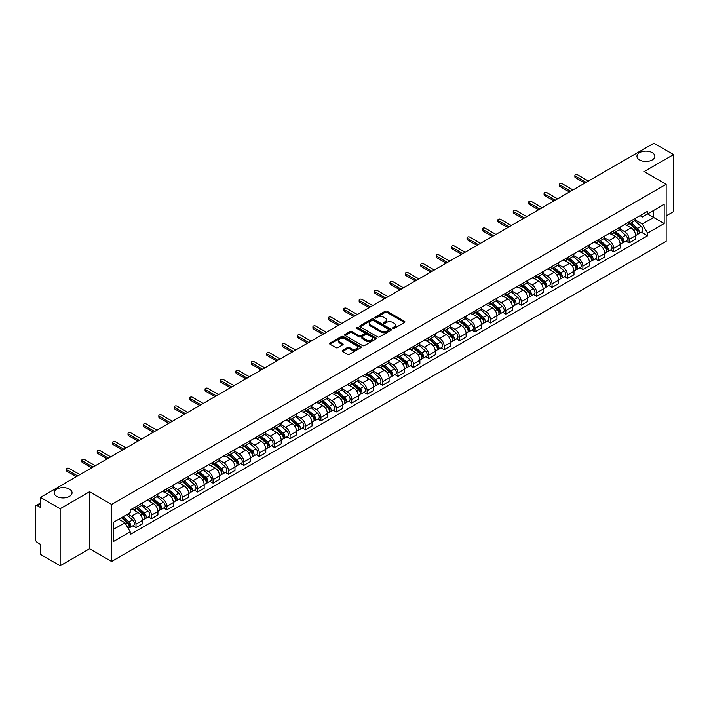 <?xml version="1.0" encoding="UTF-8"?>
<svg xmlns="http://www.w3.org/2000/svg" width="709" height="709" viewBox="0 0 709 709"><rect width="100%" height="100%" fill="white"/><g stroke="black" fill="none" stroke-linecap="round" stroke-linejoin="round"><path stroke-width="1.06" d="M392.857 328.427A0.957 0.558 0 0 0 394.213 328.427L404.511 322.48A1.374 0.789 0 0 0 404.91 321.921A1.374 0.789 0 0 0 404.511 321.354L387.061 311.286A1.374 0.789 0 0 0 385.12 311.286L374.822 317.233A0.957 0.558 0 0 0 376.178 318.013L377.507 317.242A4.387 2.535 0 0 1 383.711 317.242L385.173 318.084A4.387 2.535 0 0 1 386.458 319.874A4.387 2.535 0 0 1 385.173 321.664L383.835 322.435A0.957 0.558 0 0 0 385.191 323.215L386.529 322.453A4.387 2.535 0 0 1 392.733 322.453L394.186 323.286A4.387 2.535 0 0 1 395.471 325.085A4.387 2.535 0 0 1 394.186 326.876L392.857 327.638A0.957 0.558 0 0 0 392.857 328.427L392.857 327.638M69.429 489.113A8.942 5.158 0 0 0 59.689 487.996A8.942 5.158 0 0 0 54.168 492.764A8.942 5.158 0 0 0 56.782 496.415A8.942 5.158 0 0 0 66.531 497.532A8.942 5.158 0 0 0 72.052 492.764A8.942 5.158 0 0 0 69.429 489.113M652.218 152.648A8.942 5.158 0 0 0 642.469 151.531A8.942 5.158 0 0 0 636.948 156.299A8.942 5.158 0 0 0 639.571 159.95A8.942 5.158 0 0 0 649.311 161.067A8.942 5.158 0 0 0 654.832 156.299A8.942 5.158 0 0 0 652.218 152.648M342.553 350.352A1.374 0.789 0 0 0 342.155 350.911A1.374 0.789 0 0 0 342.553 351.478L347.454 354.305A1.374 0.789 0 0 0 349.395 354.305L360.837 347.694A1.374 0.789 0 0 0 361.236 347.135A1.374 0.789 0 0 0 360.837 346.577L343.378 336.5A1.374 0.789 0 0 0 341.446 336.5L330.004 343.103A1.374 0.789 0 0 0 329.596 343.661A1.374 0.789 0 0 0 330.004 344.228L335.915 347.64A1.374 0.789 0 0 0 337.856 347.64L342.748 344.813A1.374 0.789 0 0 0 343.156 344.255A1.374 0.789 0 0 0 342.748 343.697L339.815 342.004A3.669 2.118 0 0 1 338.742 340.506A3.669 2.118 0 0 1 341.011 338.548A3.669 2.118 0 0 1 345.008 339.008L356.494 345.637A3.669 2.118 0 0 1 357.566 347.135A3.669 2.118 0 0 1 355.306 349.094A3.669 2.118 0 0 1 351.309 348.633L349.395 347.525A1.374 0.789 0 0 0 347.454 347.525L342.553 350.352L342.553 351.478M111.605 504.454L89.582 491.736L60.141 508.734L40.484 497.381L653.893 143.236L673.55 154.589L644.118 171.578L666.141 184.296L111.605 504.454L111.605 561.484L666.141 241.326L666.141 184.296M377.605 336.89A1.374 0.789 0 0 0 379.545 336.89L390.987 330.288A1.374 0.789 0 0 0 391.386 329.729A1.374 0.789 0 0 0 390.987 329.171L373.537 319.094A1.374 0.789 0 0 0 371.596 319.094L360.154 325.697A1.374 0.789 0 0 0 359.755 326.255A1.374 0.789 0 0 0 360.154 326.814L377.605 336.89M357.194 328.63A0.957 0.558 0 0 1 358.169 328.772L375.894 338.999L364.47 345.593A1.374 0.789 0 0 1 362.529 345.593L345.079 335.517L345.079 334.4A1.374 0.789 0 0 0 344.68 334.958A1.374 0.789 0 0 0 345.079 335.517M345.079 334.4L349.971 331.573A1.374 0.789 0 0 1 351.912 331.573L358.993 335.658A1.374 0.789 0 0 0 360.934 335.658L364.178 333.788A1.374 0.789 0 0 0 364.577 333.23A1.374 0.789 0 0 0 364.178 332.663L356.813 328.409A0.957 0.558 0 0 1 358.169 327.629L375.912 337.874A1.374 0.789 0 0 1 376.311 338.432A1.374 0.789 0 0 1 375.912 338.991L375.912 337.874M60.141 508.734L60.141 565.764L40.484 554.411L40.484 544.317L37.426 542.553A2.792 1.613 -120 0 1 35.45 539.132L35.45 506.855A2.792 1.613 -120 0 1 36.026 505.57L40.484 503M666.141 215.891L673.55 211.619L673.55 154.589M60.141 565.764L89.582 548.766L111.605 561.484M40.484 497.381L40.484 507.476L37.426 505.712A2.792 1.613 -120 0 0 36.026 505.57M629.096 221.935A6.425 3.713 60 0 1 627.766 224.824L634.289 221.057A6.425 3.713 -120 0 0 635.619 218.177M619.852 228.856L624.558 231.577A6.425 3.713 60 0 1 629.105 239.447L635.619 235.68A6.425 3.713 -120 0 0 631.072 227.811L626.41 225.116M635.619 235.68L635.619 239.163L629.105 242.921L625.976 241.122M627.766 224.824A6.425 3.713 60 0 1 624.602 224.531M629.105 239.447L629.105 242.921M613.693 230.833A6.425 3.713 60 0 1 612.363 233.722L618.877 229.955A6.425 3.713 -120 0 0 620.207 227.066M610.564 250.02L613.693 251.819L620.207 248.053L620.207 244.578A6.425 3.713 -120 0 0 615.669 236.709L610.998 234.014M612.363 233.722A6.425 3.713 60 0 1 609.199 233.429M604.44 237.754L609.146 240.475A6.425 3.713 60 0 1 613.693 248.345L613.693 251.819M598.281 239.731A6.425 3.713 60 0 1 596.951 242.611L603.474 238.853A6.425 3.713 -120 0 0 604.804 235.964M595.152 258.909L598.281 260.717L604.804 256.95L604.804 253.476A6.425 3.713 -120 0 0 600.257 245.606L595.595 242.912M596.951 242.611A6.425 3.713 60 0 1 593.788 242.327M589.028 246.652L593.734 249.364A6.425 3.713 60 0 1 598.281 257.234L598.281 260.717M582.869 248.629A6.425 3.713 60 0 1 581.54 251.509L588.062 247.751A6.425 3.713 -120 0 0 589.392 244.862M579.749 267.807L582.869 269.615L589.392 265.848L589.392 262.374A6.425 3.713 -120 0 0 584.845 254.504L580.184 251.81M581.54 251.509A6.425 3.713 60 0 1 578.376 251.225M573.616 255.55L578.331 258.262A6.425 3.713 60 0 1 582.869 266.132L582.869 269.615M567.466 257.527A6.425 3.713 60 0 1 566.136 260.407L572.65 256.64A6.425 3.713 -120 0 0 573.98 253.76M564.337 276.705L567.466 278.513L573.98 274.746L573.98 271.263A6.425 3.713 -120 0 0 569.442 263.393L564.772 260.699M566.136 260.407A6.425 3.713 60 0 1 562.973 260.114M558.213 264.439L562.919 267.16A6.425 3.713 60 0 1 567.466 275.03L567.466 278.513M552.054 266.416A6.425 3.713 60 0 1 550.725 269.305L557.239 265.538A6.425 3.713 -120 0 0 558.577 262.658M548.926 285.603L552.054 287.402L558.577 283.644L558.577 280.161A6.425 3.713 -120 0 0 554.03 272.291L549.36 269.597M550.725 269.305A6.425 3.713 60 0 1 547.561 269.012M542.802 273.337L547.508 276.058A6.425 3.713 60 0 1 552.054 283.928L552.054 287.402M536.642 275.314A6.425 3.713 60 0 1 535.313 278.203L541.836 274.436A6.425 3.713 -120 0 0 543.165 271.556M533.523 294.501L536.642 296.3L543.165 292.542L543.165 289.059A6.425 3.713 -120 0 0 538.618 281.189L533.957 278.495M535.313 278.203A6.425 3.713 60 0 1 532.149 277.91M527.39 282.235L532.104 284.956A6.425 3.713 60 0 1 536.642 292.826L536.642 296.3M521.239 284.212A6.425 3.713 60 0 1 519.901 287.101L526.424 283.334A6.425 3.713 -120 0 0 527.753 280.445M518.111 303.399L521.239 305.198L527.753 301.431L527.753 297.957A6.425 3.713 -120 0 0 523.215 290.087L518.545 287.393M519.901 287.101A6.425 3.713 60 0 1 516.746 286.808M511.987 291.133L516.693 293.854A6.425 3.713 60 0 1 521.239 301.724L521.239 305.198M505.827 293.109A6.425 3.713 60 0 1 504.498 295.99L511.012 292.232A6.425 3.713 -120 0 0 512.341 289.343M502.699 312.288L505.827 314.096L512.35 310.329L512.35 306.855A6.425 3.713 -120 0 0 507.804 298.985L503.133 296.291M504.498 295.99A6.425 3.713 60 0 1 501.334 295.706M496.575 300.031L501.281 302.743A6.425 3.713 60 0 1 505.827 310.613L505.827 314.096M490.415 302.007A6.425 3.713 60 0 1 489.086 304.888L495.609 301.13A6.425 3.713 -120 0 0 496.938 298.241M487.296 321.186L490.415 322.994L496.938 319.227L496.938 315.753A6.425 3.713 -120 0 0 492.392 307.883L487.73 305.189M489.086 304.888A6.425 3.713 60 0 1 485.922 304.604M481.163 308.929L485.878 311.641A6.425 3.713 60 0 1 490.415 319.511L490.415 322.994M475.003 310.905A6.425 3.713 60 0 1 473.674 313.786L480.197 310.019A6.425 3.713 -120 0 0 481.526 307.139M471.884 330.084L475.012 331.892L481.526 328.125L481.526 324.642A6.425 3.713 -120 0 0 476.98 316.772L472.318 314.078M473.674 313.786A6.425 3.713 60 0 1 470.51 313.493M465.76 317.818L470.466 320.539A6.425 3.713 60 0 1 475.012 328.409L475.012 331.892M459.6 319.794A6.425 3.713 60 0 1 458.271 322.684L464.785 318.917A6.425 3.713 -120 0 0 466.114 316.037M456.472 338.982L459.6 340.781L466.114 337.023L466.114 333.54A6.425 3.713 -120 0 0 461.577 325.67L456.906 322.976M458.271 322.684A6.425 3.713 60 0 1 455.107 322.391M450.348 326.716L455.054 329.437A6.425 3.713 60 0 1 459.6 337.307L459.6 340.781M444.188 328.692A6.425 3.713 60 0 1 442.859 331.582L449.382 327.815A6.425 3.713 -120 0 0 450.711 324.935M441.06 347.88L444.188 349.679L450.711 345.921L450.711 342.438A6.425 3.713 -120 0 0 446.165 334.568L441.503 331.874M442.859 331.582A6.425 3.713 60 0 1 439.695 331.289M434.936 335.614L439.642 338.335A6.425 3.713 60 0 1 444.188 346.205L444.188 349.679M428.777 337.59A6.425 3.713 60 0 1 427.447 340.48L433.97 336.713A6.425 3.713 -120 0 0 435.299 333.824M425.657 356.769L428.777 358.577L435.299 354.81L435.299 351.336A6.425 3.713 -120 0 0 430.753 343.466L426.091 340.772M427.447 340.48A6.425 3.713 60 0 1 424.283 340.187M419.524 344.512L424.239 347.233A6.425 3.713 60 0 1 428.777 355.103L428.777 358.577M413.374 346.488A6.425 3.713 60 0 1 412.044 349.369L418.558 345.611A6.425 3.713 -120 0 0 419.888 342.722M410.245 365.667L413.374 367.475L419.888 363.708L419.888 360.234A6.425 3.713 -120 0 0 415.35 352.364L410.679 349.67M412.044 349.369A6.425 3.713 60 0 1 408.88 349.085M404.121 353.41L408.827 356.122A6.425 3.713 60 0 1 413.374 363.992L413.374 367.475M397.962 355.386A6.425 3.713 60 0 1 396.632 358.267L403.146 354.509A6.425 3.713 -120 0 0 404.484 351.62M394.833 374.565L397.962 376.373L404.484 372.606L404.484 369.132A6.425 3.713 -120 0 0 399.938 361.262L395.267 358.568M396.632 358.267A6.425 3.713 60 0 1 393.468 357.974M388.709 362.299L393.415 365.02A6.425 3.713 60 0 1 397.962 372.89L397.962 376.373M382.55 364.284A6.425 3.713 60 0 1 381.22 367.165L387.743 363.398A6.425 3.713 -120 0 0 389.073 360.518M379.43 383.463L382.55 385.271L389.073 381.504L389.073 378.021A6.425 3.713 -120 0 0 384.526 370.151L379.864 367.457M381.22 367.165A6.425 3.713 60 0 1 378.057 366.872M373.297 371.197L378.012 373.918A6.425 3.713 60 0 1 382.55 381.788L382.55 385.271M367.147 373.173A6.425 3.713 60 0 1 365.809 376.062L372.331 372.296A6.425 3.713 -120 0 0 373.661 369.416M364.018 392.361L367.147 394.16L373.661 390.402L373.661 386.919A6.425 3.713 -120 0 0 369.123 379.049L364.453 376.355M365.809 376.062A6.425 3.713 60 0 1 362.654 375.77M357.894 380.095L362.6 382.816A6.425 3.713 60 0 1 367.147 390.686L367.147 394.16M351.735 382.071A6.425 3.713 60 0 1 350.406 384.96L356.919 381.194A6.425 3.713 -120 0 0 358.249 378.314M348.606 401.259L351.735 403.058L358.258 399.3L358.258 395.817A6.425 3.713 -120 0 0 353.711 387.947L349.041 385.253M350.406 384.96A6.425 3.713 60 0 1 347.242 384.668M342.482 388.993L347.188 391.714A6.425 3.713 60 0 1 351.735 399.584L351.735 403.058M336.323 390.969A6.425 3.713 60 0 1 334.994 393.858L341.516 390.092A6.425 3.713 -120 0 0 342.846 387.203M333.203 410.148L336.323 411.956L342.846 408.189L342.846 404.715A6.425 3.713 -120 0 0 338.299 396.845L333.638 394.151M334.994 393.858A6.425 3.713 60 0 1 331.83 393.566M327.071 397.891L331.785 400.612A6.425 3.713 60 0 1 336.323 408.481L336.323 411.956M320.911 399.867A6.425 3.713 60 0 1 319.582 402.747L326.105 398.99A6.425 3.713 -120 0 0 327.434 396.101M317.792 419.046L320.92 420.854L327.434 417.087L327.434 413.613A6.425 3.713 -120 0 0 322.887 405.743L318.226 403.049M319.582 402.747A6.425 3.713 60 0 1 316.418 402.464M311.668 406.789L316.374 409.501A6.425 3.713 60 0 1 320.92 417.371L320.92 420.854M305.508 408.765A6.425 3.713 60 0 1 304.179 411.645L310.693 407.879A6.425 3.713 -120 0 0 312.022 404.999M302.38 427.944L305.508 429.751L312.022 425.985L312.022 422.511A6.425 3.713 -120 0 0 307.484 414.641L302.814 411.947M304.179 411.645A6.425 3.713 60 0 1 301.015 411.353M296.256 415.678L300.962 418.399A6.425 3.713 60 0 1 305.508 426.269L305.508 429.751M290.096 417.663A6.425 3.713 60 0 1 288.767 420.543L295.29 416.777A6.425 3.713 -120 0 0 296.619 413.896M286.968 436.841L290.096 438.649L296.619 434.883L296.619 431.4A6.425 3.713 -120 0 0 292.073 423.53L287.411 420.836M288.767 420.543A6.425 3.713 60 0 1 285.603 420.251M280.844 424.576L285.55 427.297A6.425 3.713 60 0 1 290.096 435.166L290.096 438.649M274.684 426.552A6.425 3.713 60 0 1 273.355 429.441L279.878 425.675A6.425 3.713 -120 0 0 281.207 422.794M271.565 445.739L274.684 447.539L281.207 443.781L281.207 440.298A6.425 3.713 -120 0 0 276.661 432.428L271.999 429.734M273.355 429.441A6.425 3.713 60 0 1 270.191 429.149M265.432 433.474L270.147 436.195A6.425 3.713 60 0 1 274.684 444.064L274.684 447.539M259.281 435.45A6.425 3.713 60 0 1 257.952 438.339L264.466 434.573A6.425 3.713 -120 0 0 265.795 431.692M256.153 454.637L259.281 456.436L265.795 452.679L265.795 449.196A6.425 3.713 -120 0 0 261.258 441.326L256.587 438.632M257.952 438.339A6.425 3.713 60 0 1 254.788 438.047M250.029 442.372L254.735 445.092A6.425 3.713 60 0 1 259.281 452.962L259.281 456.436M243.869 444.348A6.425 3.713 60 0 1 242.54 447.237L249.054 443.471A6.425 3.713 -120 0 0 250.392 440.581M240.741 463.526L243.869 465.334L250.392 461.568L250.392 458.094A6.425 3.713 -120 0 0 245.846 450.224L241.175 447.53M242.54 447.237A6.425 3.713 60 0 1 239.376 446.945M234.617 451.27L239.323 453.99A6.425 3.713 60 0 1 243.869 461.86L243.869 465.334M228.458 453.246A6.425 3.713 60 0 1 227.128 456.126L233.651 452.369A6.425 3.713 -120 0 0 234.98 449.479M225.338 472.424L228.458 474.232L234.98 470.466L234.98 466.992A6.425 3.713 -120 0 0 230.434 459.122L225.772 456.428M227.128 456.126A6.425 3.713 60 0 1 223.964 455.843M219.205 460.168L223.92 462.88A6.425 3.713 60 0 1 228.458 470.749L228.458 474.232M213.054 462.144A6.425 3.713 60 0 1 211.716 465.024L218.239 461.258A6.425 3.713 -120 0 0 219.568 458.377M209.926 481.322L213.054 483.13L219.568 479.364L219.568 475.881A6.425 3.713 -120 0 0 215.031 468.011L210.36 465.317M211.716 465.024A6.425 3.713 60 0 1 208.561 464.732M203.802 469.057L208.508 471.777A6.425 3.713 60 0 1 213.054 479.647L213.054 483.13M197.643 471.042A6.425 3.713 60 0 1 196.313 473.922L202.827 470.156A6.425 3.713 -120 0 0 204.165 467.275M194.514 490.22L197.643 492.028L204.165 488.262L204.165 484.779A6.425 3.713 -120 0 0 199.619 476.909L194.948 474.215M196.313 473.922A6.425 3.713 60 0 1 193.149 473.63M188.39 477.955L193.096 480.675A6.425 3.713 60 0 1 197.643 488.545L197.643 492.028M182.231 479.931A6.425 3.713 60 0 1 180.901 482.82L187.424 479.054A6.425 3.713 -120 0 0 188.754 476.173M179.111 499.118L182.231 500.917L188.754 497.16L188.754 493.677A6.425 3.713 -120 0 0 184.207 485.807L179.545 483.113M180.901 482.82A6.425 3.713 60 0 1 177.737 482.528M172.978 486.853L177.693 489.573A6.425 3.713 60 0 1 182.231 497.443L182.231 500.917M166.819 488.829A6.425 3.713 60 0 1 165.489 491.718L172.012 487.952A6.425 3.713 -120 0 0 173.342 485.062M163.699 508.016L166.828 509.815L173.342 506.058L173.342 502.575A6.425 3.713 -120 0 0 168.795 494.705L164.133 492.011M165.489 491.718A6.425 3.713 60 0 1 162.326 491.426M157.575 495.751L162.281 498.471A6.425 3.713 60 0 1 166.828 506.341L166.828 509.815M151.416 497.727A6.425 3.713 60 0 1 150.086 500.607L156.6 496.849A6.425 3.713 -120 0 0 157.93 493.96M148.287 516.905L151.416 518.713L157.93 514.947L157.93 511.473A6.425 3.713 -120 0 0 153.392 503.603L148.722 500.909M150.086 500.607A6.425 3.713 60 0 1 146.923 500.324M142.163 504.648L146.869 507.36A6.425 3.713 60 0 1 151.416 515.239L151.416 518.713M136.004 506.625A6.425 3.713 60 0 1 134.675 509.505L141.197 505.747A6.425 3.713 -120 0 0 142.527 502.858M132.875 525.803L136.004 527.611L142.527 523.845L142.527 520.371A6.425 3.713 -120 0 0 137.98 512.501L133.319 509.806M134.675 509.505A6.425 3.713 60 0 1 131.511 509.222M127.709 514.096L131.457 516.258A6.425 3.713 60 0 1 136.004 524.128L136.004 527.611M640.014 215.633L642.336 216.972L664.165 204.369L653.698 210.413L653.698 217.486L642.336 224.044L635.255 219.958M113.582 529.322L124.944 522.763L130.181 531.83L113.582 541.41L113.582 522.249L130.181 512.669L130.181 509.984L647.574 211.273L647.574 213.95L664.165 223.53L647.574 233.119L642.336 224.044M664.165 204.369L664.165 223.53M130.181 531.83L130.181 534.506L647.574 235.796L647.574 233.119M89.582 491.736L89.582 548.766M124.944 522.763L118.82 519.227M641.388 232.224L647.574 235.796M393.238 328.559L394.186 328.01A4.387 2.535 0 0 0 395.471 326.22L395.471 325.085M386.458 319.874L386.458 321.017A4.387 2.535 0 0 1 385.173 322.808L384.216 323.357M404.493 322.489L387.061 312.421A1.374 0.789 0 0 0 385.12 312.421L375.203 318.146M390.987 329.171L390.987 330.288L373.537 320.229A1.374 0.789 0 0 0 371.596 320.229L360.172 326.822L360.154 325.697M388.559 330.119A0.957 0.558 0 0 0 388.559 329.339L373.244 320.495A0.957 0.558 0 0 0 371.888 320.495L370.479 321.301A4.387 2.535 0 0 0 369.194 323.091A4.387 2.535 0 0 0 370.479 324.882L380.955 330.935A4.387 2.535 0 0 0 387.158 330.935L388.559 330.119L388.559 331.263A0.957 0.558 0 0 0 388.842 330.864L388.842 329.729M369.194 323.091L369.194 324.235A4.387 2.535 0 0 0 370.479 326.025L370.479 324.882M388.559 331.263L387.158 332.069A4.387 2.535 0 0 1 380.955 332.069L370.479 326.025M345.097 335.534L349.971 332.716L349.971 331.573M364.577 333.23L364.577 334.364A1.374 0.789 0 0 1 364.178 334.923L360.934 336.802A1.374 0.789 0 0 1 358.993 336.802L351.912 332.716A1.374 0.789 0 0 0 349.971 332.716M366.331 339.903A3.669 2.118 0 0 0 370.337 340.364A3.669 2.118 0 0 0 372.597 338.406A3.669 2.118 0 0 0 371.525 336.908L367.475 334.568A1.374 0.789 0 0 0 365.534 334.568L362.29 336.447A1.374 0.789 0 0 0 361.882 337.005A1.374 0.789 0 0 0 362.29 337.564L366.331 339.903L366.331 341.038A3.669 2.118 0 0 0 370.337 341.499A3.669 2.118 0 0 0 372.597 339.54L372.597 338.406M361.882 337.005L361.882 338.149A1.374 0.789 0 0 0 362.29 338.707L362.29 337.564M366.331 341.038L362.29 338.707M357.566 347.135L357.566 348.279A3.669 2.118 0 0 1 355.306 350.237A3.669 2.118 0 0 1 351.309 349.776L349.395 348.668A1.374 0.789 0 0 0 347.454 348.668L342.571 351.487M338.742 340.506L338.742 341.641A3.669 2.118 0 0 0 339.815 343.138L339.815 342.004M342.731 344.822L339.815 343.138M360.819 347.702L343.378 337.644A1.374 0.789 0 0 0 341.446 337.644L330.022 344.237M629.548 223.796L635.822 229.397A3.492 2.021 60 0 1 636.921 234.803L635.619 235.548M629.716 223.947L632.667 225.648M630.177 223.432L637.169 229.663A1.675 0.966 60 0 1 637.692 232.26A1.675 0.966 60 0 1 637.542 232.322M631.223 222.83L637.506 228.431A3.492 2.021 60 0 1 638.596 233.828A3.492 2.021 60 0 1 637.542 233.943M634.723 220.721L641.06 226.375A3.492 2.021 60 0 1 642.159 231.781L638.596 233.828M584.845 183.099L575.362 177.622A1.604 0.931 180 0 1 574.893 176.966L574.893 175.486A1.604 0.931 -0 0 0 575.362 176.142L586.13 182.364M588.408 181.052L577.64 174.831A1.604 0.931 -0 0 0 575.885 174.627A1.604 0.931 -0 0 0 574.893 175.486M614.136 232.694L620.419 238.295A3.492 2.021 60 0 1 621.509 243.692L620.207 244.445M614.304 232.844L617.255 234.546M614.774 232.33L621.758 238.561A1.675 0.966 60 0 1 622.28 241.157A1.675 0.966 60 0 1 622.13 241.211M615.82 231.719L622.094 237.329A3.492 2.021 60 0 1 623.193 242.726A3.492 2.021 60 0 1 622.139 242.841M619.32 229.619L625.648 235.273A3.492 2.021 60 0 1 626.747 240.67L623.193 242.726M598.724 241.592L605.007 247.193A3.492 2.021 60 0 1 606.106 252.59L604.804 253.343M598.892 241.734L601.852 243.444M599.362 241.22L606.346 247.459A1.675 0.966 60 0 1 606.877 250.047A1.675 0.966 60 0 1 606.718 250.109M600.408 240.617L606.682 246.227A3.492 2.021 60 0 1 607.781 251.624A3.492 2.021 60 0 1 606.727 251.739M603.908 238.516L610.245 244.171A3.492 2.021 60 0 1 611.335 249.568L607.781 251.624M583.321 250.49L589.596 256.091A3.492 2.021 60 0 1 590.694 261.488L589.392 262.241M583.48 250.632L586.44 252.342M583.95 250.117L590.943 256.357A1.675 0.966 60 0 1 591.466 258.945A1.675 0.966 60 0 1 591.315 259.007M584.996 249.515L591.279 255.116A3.492 2.021 60 0 1 592.37 260.522A3.492 2.021 60 0 1 591.315 260.628M588.497 247.414L594.833 253.069A3.492 2.021 60 0 1 595.932 258.466L592.37 260.522M569.442 191.997L559.959 186.52A1.604 0.931 180 0 1 559.49 185.864L559.49 184.384A1.604 0.931 -0 0 0 559.959 185.04L570.727 191.253M572.996 189.941L562.228 183.728A1.604 0.931 -0 0 0 560.473 183.525A1.604 0.931 -0 0 0 559.49 184.384M554.03 200.895L544.547 195.418A1.604 0.931 180 0 1 544.078 194.762L544.078 193.282A1.604 0.931 -0 0 0 544.547 193.938L555.315 200.151M557.584 198.839L546.816 192.626A1.604 0.931 -0 0 0 545.07 192.423A1.604 0.931 -0 0 0 544.078 193.282M538.618 209.793L529.136 204.316A1.604 0.931 180 0 1 528.666 203.66L528.666 202.18A1.604 0.931 -0 0 0 529.136 202.836L539.904 209.049M542.172 207.737L531.413 201.524A1.604 0.931 -0 0 0 529.658 201.321A1.604 0.931 -0 0 0 528.666 202.18M567.909 259.379L574.184 264.989A3.492 2.021 60 0 1 575.283 270.386L573.98 271.139M568.077 259.529L571.029 261.24M568.538 259.015L575.531 265.255A1.675 0.966 60 0 1 576.054 267.842A1.675 0.966 60 0 1 575.903 267.905M569.584 258.413L575.868 264.014A3.492 2.021 60 0 1 576.966 269.42A3.492 2.021 60 0 1 575.912 269.526M573.094 256.312L579.421 261.967A3.492 2.021 60 0 1 580.52 267.364L576.966 269.42M552.497 268.277L558.781 273.878A3.492 2.021 60 0 1 559.871 279.284L558.568 280.037M552.666 268.427L555.626 270.129M553.135 267.913L560.119 274.144A1.675 0.966 60 0 1 560.651 276.74A1.675 0.966 60 0 1 560.491 276.802M554.181 267.311L560.456 272.912A3.492 2.021 60 0 1 561.555 278.309A3.492 2.021 60 0 1 560.5 278.424M557.682 265.21L564.018 270.856A3.492 2.021 60 0 1 565.108 276.262L561.555 278.309M523.215 218.682L513.733 213.214A1.604 0.931 180 0 1 513.254 212.558L513.254 211.069A1.604 0.931 -0 0 0 513.733 211.725L524.492 217.947M526.769 216.635L516.001 210.413A1.604 0.931 -0 0 0 514.247 210.218A1.604 0.931 -0 0 0 513.254 211.069M507.804 227.58L498.321 222.112A1.604 0.931 180 0 1 497.851 221.456L497.851 219.967A1.604 0.931 -0 0 0 498.321 220.623L509.089 226.845M511.357 225.533L500.589 219.311A1.604 0.931 -0 0 0 498.844 219.116A1.604 0.931 -0 0 0 497.851 219.967M537.094 277.175L543.369 282.776A3.492 2.021 60 0 1 544.468 288.182L543.165 288.926M537.254 277.325L540.214 279.027M537.723 276.811L544.707 283.042A1.675 0.966 60 0 1 545.239 285.638A1.675 0.966 60 0 1 545.088 285.7M538.769 276.209L545.053 281.81A3.492 2.021 60 0 1 546.143 287.207A3.492 2.021 60 0 1 545.088 287.322M542.27 274.099L548.606 279.754A3.492 2.021 60 0 1 549.705 285.16L546.143 287.207M521.682 286.073L527.957 291.674A3.492 2.021 60 0 1 529.056 297.071L527.753 297.824M521.851 286.223L524.802 287.925M522.311 285.709L529.304 291.94A1.675 0.966 60 0 1 529.827 294.536A1.675 0.966 60 0 1 529.676 294.589M523.357 285.098L529.641 290.708A3.492 2.021 60 0 1 530.74 296.105A3.492 2.021 60 0 1 529.685 296.22M526.858 282.997L533.195 288.652A3.492 2.021 60 0 1 534.294 294.049L530.74 296.105M506.27 294.971L512.554 300.572A3.492 2.021 60 0 1 513.644 305.969L512.341 306.722M506.439 295.112L509.39 296.823M506.908 294.598L513.892 300.838A1.675 0.966 60 0 1 514.415 303.425A1.675 0.966 60 0 1 514.264 303.487M507.954 293.996L514.229 299.597A3.492 2.021 60 0 1 515.328 305.003A3.492 2.021 60 0 1 514.273 305.109M511.455 291.895L517.783 297.55A3.492 2.021 60 0 1 518.882 302.947L515.328 305.003M490.867 303.869L497.142 309.47A3.492 2.021 60 0 1 498.241 314.867L496.938 315.62M491.027 304.01L493.987 305.721M491.497 303.496L498.48 309.736A1.675 0.966 60 0 1 499.012 312.323A1.675 0.966 60 0 1 498.852 312.385M492.542 302.894L498.817 308.495A3.492 2.021 60 0 1 499.916 313.901A3.492 2.021 60 0 1 498.861 314.007M496.043 300.793L502.38 306.448A3.492 2.021 60 0 1 503.47 311.845L499.916 313.901M475.455 312.758L481.73 318.368A3.492 2.021 60 0 1 482.829 323.765L481.526 324.518M475.624 312.908L478.575 314.619M476.085 312.394L483.077 318.633A1.675 0.966 60 0 1 483.6 321.221A1.675 0.966 60 0 1 483.449 321.283M477.13 311.792L483.414 317.393A3.492 2.021 60 0 1 484.504 322.79A3.492 2.021 60 0 1 483.449 322.905M480.631 309.691L486.968 315.337A3.492 2.021 60 0 1 488.067 320.743L484.504 322.79M460.044 321.656L466.327 327.257A3.492 2.021 60 0 1 467.417 332.663L466.114 333.416M460.212 321.806L463.163 323.508M460.682 321.292L467.665 327.523A1.675 0.966 60 0 1 468.188 330.119A1.675 0.966 60 0 1 468.037 330.181M461.727 320.69L468.002 326.291A3.492 2.021 60 0 1 469.101 331.688A3.492 2.021 60 0 1 468.046 331.803M465.228 318.589L471.556 324.235A3.492 2.021 60 0 1 472.655 329.641L469.101 331.688M444.632 330.554L450.915 336.155A3.492 2.021 60 0 1 452.014 341.561L450.711 342.305M444.8 330.704L447.76 332.406M445.27 330.19L452.253 336.421A1.675 0.966 60 0 1 452.785 339.017A1.675 0.966 60 0 1 452.626 339.079M446.315 329.588L452.59 335.189A3.492 2.021 60 0 1 453.689 340.586A3.492 2.021 60 0 1 452.634 340.701M449.816 327.478L456.153 333.133A3.492 2.021 60 0 1 457.243 338.53L453.689 340.586M429.229 339.451L435.503 345.053A3.492 2.021 60 0 1 436.602 350.45L435.299 351.203M429.388 339.602L432.348 341.304M429.858 339.088L436.85 345.318A1.675 0.966 60 0 1 437.373 347.915A1.675 0.966 60 0 1 437.223 347.968M430.904 338.477L437.187 344.087A3.492 2.021 60 0 1 438.277 349.484A3.492 2.021 60 0 1 437.223 349.599M434.404 336.376L440.741 342.03A3.492 2.021 60 0 1 441.84 347.428L438.277 349.484M492.392 236.478L482.909 231.001A1.604 0.931 180 0 1 482.439 230.345L482.439 228.865A1.604 0.931 -0 0 0 482.909 229.521L493.677 235.734M495.946 234.422L485.186 228.209A1.604 0.931 -0 0 0 483.432 228.006A1.604 0.931 -0 0 0 482.439 228.865M476.98 245.376L467.497 239.899A1.604 0.931 180 0 1 467.027 239.243L467.027 237.763A1.604 0.931 -0 0 0 467.497 238.419L478.265 244.632M480.542 243.32L469.775 237.107A1.604 0.931 -0 0 0 468.02 236.903A1.604 0.931 -0 0 0 467.027 237.763M461.577 254.274L452.094 248.797A1.604 0.931 180 0 1 451.624 248.141L451.624 246.661A1.604 0.931 -0 0 0 452.094 247.317L462.862 253.53M465.131 252.218L454.363 246.005A1.604 0.931 -0 0 0 452.617 245.801A1.604 0.931 -0 0 0 451.624 246.661M446.165 263.172L436.682 257.695A1.604 0.931 180 0 1 436.212 257.039L436.212 255.559A1.604 0.931 -0 0 0 436.682 256.215L447.45 262.427M449.719 261.116L438.951 254.903A1.604 0.931 -0 0 0 437.205 254.699A1.604 0.931 -0 0 0 436.212 255.559M430.753 272.061L421.27 266.593A1.604 0.931 180 0 1 420.8 265.937L420.8 264.448A1.604 0.931 -0 0 0 421.27 265.104L432.038 271.325M434.316 270.014L423.548 263.792A1.604 0.931 -0 0 0 421.793 263.597A1.604 0.931 -0 0 0 420.8 264.448M415.35 280.959L405.867 275.491A1.604 0.931 180 0 1 405.397 274.835L405.397 273.346A1.604 0.931 -0 0 0 405.867 274.002L416.635 280.223M418.904 278.912L408.136 272.69A1.604 0.931 -0 0 0 406.381 272.495A1.604 0.931 -0 0 0 405.397 273.346M399.938 289.857L390.455 284.38A1.604 0.931 180 0 1 389.985 283.724L389.985 282.244A1.604 0.931 -0 0 0 390.455 282.9L401.223 289.112M403.492 287.801L392.724 281.588A1.604 0.931 -0 0 0 390.978 281.384A1.604 0.931 -0 0 0 389.985 282.244M384.526 298.755L375.043 293.278A1.604 0.931 180 0 1 374.574 292.622L374.574 291.142A1.604 0.931 -0 0 0 375.043 291.798L385.811 298.01M388.08 296.699L377.321 290.486A1.604 0.931 -0 0 0 375.566 290.282A1.604 0.931 -0 0 0 374.574 291.142M413.817 348.349L420.091 353.951A3.492 2.021 60 0 1 421.19 359.348L419.888 360.101M413.985 348.491L416.936 350.202M414.446 347.977L421.438 354.216A1.675 0.966 60 0 1 421.961 356.804A1.675 0.966 60 0 1 421.811 356.866M415.492 347.375L421.775 352.976A3.492 2.021 60 0 1 422.874 358.382A3.492 2.021 60 0 1 421.82 358.488M419.001 345.274L425.329 350.928A3.492 2.021 60 0 1 426.428 356.326L422.874 358.382M398.405 357.239L404.688 362.848A3.492 2.021 60 0 1 405.778 368.246L404.476 368.999M398.573 357.389L401.533 359.1M399.043 356.875L406.027 363.114A1.675 0.966 60 0 1 406.558 365.702A1.675 0.966 60 0 1 406.399 365.764M400.089 356.272L406.363 361.874A3.492 2.021 60 0 1 407.462 367.28A3.492 2.021 60 0 1 406.408 367.386M403.589 354.172L409.926 359.826A3.492 2.021 60 0 1 411.016 365.224L407.462 367.28M383.002 366.136L389.276 371.746A3.492 2.021 60 0 1 390.375 377.144L389.073 377.897M383.161 366.287L386.121 367.998M383.631 365.773L390.615 372.012A1.675 0.966 60 0 1 391.146 374.6A1.675 0.966 60 0 1 390.996 374.662M384.677 365.17L390.96 370.772A3.492 2.021 60 0 1 392.05 376.169A3.492 2.021 60 0 1 390.996 376.284M388.178 363.07L394.514 368.715A3.492 2.021 60 0 1 395.613 374.122L392.05 376.169M367.59 375.034L373.865 380.636A3.492 2.021 60 0 1 374.964 386.042L373.661 386.795M367.758 375.185L370.71 376.887M368.219 374.671L375.212 380.901A1.675 0.966 60 0 1 375.735 383.498A1.675 0.966 60 0 1 375.584 383.56M369.265 374.068L375.548 379.669A3.492 2.021 60 0 1 376.647 385.067A3.492 2.021 60 0 1 375.593 385.182M372.766 371.968L379.102 377.613A3.492 2.021 60 0 1 380.201 383.02L376.647 385.067M352.178 383.932L358.462 389.533A3.492 2.021 60 0 1 359.552 394.94L358.249 395.684M352.346 384.083L355.298 385.785M352.816 383.569L359.8 389.799A1.675 0.966 60 0 1 360.323 392.396A1.675 0.966 60 0 1 360.172 392.458M353.862 382.966L360.137 388.567A3.492 2.021 60 0 1 361.236 393.965A3.492 2.021 60 0 1 360.181 394.08M357.363 380.857L363.69 386.511A3.492 2.021 60 0 1 364.789 391.909L361.236 393.965M336.775 392.83L343.05 398.431A3.492 2.021 60 0 1 344.149 403.829L342.846 404.582M336.935 392.981L339.895 394.683M337.404 392.467L344.388 398.697A1.675 0.966 60 0 1 344.92 401.285A1.675 0.966 60 0 1 344.76 401.347M338.45 391.855L344.725 397.465A3.492 2.021 60 0 1 345.824 402.863A3.492 2.021 60 0 1 344.769 402.978M341.951 389.755L348.287 395.409A3.492 2.021 60 0 1 349.377 400.807L345.824 402.863M321.363 401.728L327.638 407.329A3.492 2.021 60 0 1 328.737 412.727L327.434 413.48M321.531 401.87L324.483 403.581M321.992 401.356L328.985 407.595A1.675 0.966 60 0 1 329.508 410.183A1.675 0.966 60 0 1 329.357 410.245M323.038 400.753L329.322 406.354A3.492 2.021 60 0 1 330.412 411.761A3.492 2.021 60 0 1 329.357 411.867M326.539 398.653L332.875 404.307A3.492 2.021 60 0 1 333.974 409.705L330.412 411.761M305.951 410.617L312.235 416.227A3.492 2.021 60 0 1 313.325 421.625L312.022 422.378M306.12 410.768L309.071 412.478M306.589 410.254L313.573 416.493A1.675 0.966 60 0 1 314.096 419.081A1.675 0.966 60 0 1 313.945 419.143M307.635 409.651L313.91 415.252A3.492 2.021 60 0 1 315.009 420.659A3.492 2.021 60 0 1 313.954 420.765M311.136 407.551L317.464 413.205A3.492 2.021 60 0 1 318.563 418.602L315.009 420.659M290.539 419.515L296.823 425.116A3.492 2.021 60 0 1 297.922 430.523L296.619 431.276M290.708 419.666L293.668 421.376M291.177 419.152L298.161 425.382A1.675 0.966 60 0 1 298.693 427.979A1.675 0.966 60 0 1 298.533 428.041M292.223 418.549L298.498 424.15A3.492 2.021 60 0 1 299.597 429.548A3.492 2.021 60 0 1 298.542 429.663M295.724 416.449L302.061 422.094A3.492 2.021 60 0 1 303.151 427.5L299.597 429.548M275.136 428.413L281.411 434.014A3.492 2.021 60 0 1 282.51 439.42L281.207 440.174M275.296 428.564L278.256 430.266M275.766 428.05L282.758 434.28A1.675 0.966 60 0 1 283.281 436.877A1.675 0.966 60 0 1 283.13 436.939M276.811 427.447L283.095 433.048A3.492 2.021 60 0 1 284.185 438.446A3.492 2.021 60 0 1 283.13 438.561M280.312 425.347L286.649 430.992A3.492 2.021 60 0 1 287.748 436.398L284.185 438.446M259.724 437.311L266.008 442.912A3.492 2.021 60 0 1 267.098 448.31L265.795 449.063M259.893 437.462L262.844 439.163M260.354 436.948L267.346 443.178A1.675 0.966 60 0 1 267.869 445.775A1.675 0.966 60 0 1 267.718 445.828M261.399 436.345L267.683 441.946A3.492 2.021 60 0 1 268.782 447.344A3.492 2.021 60 0 1 267.727 447.459M264.909 434.236L271.237 439.89A3.492 2.021 60 0 1 272.336 445.287L268.782 447.344M244.313 446.209L250.596 451.81A3.492 2.021 60 0 1 251.695 457.208L250.383 457.961M244.481 446.36L247.441 448.061M244.951 445.846L251.934 452.076A1.675 0.966 60 0 1 252.466 454.664A1.675 0.966 60 0 1 252.307 454.726M245.996 445.234L252.271 450.844A3.492 2.021 60 0 1 253.37 456.241A3.492 2.021 60 0 1 252.315 456.357M249.497 443.134L255.834 448.788A3.492 2.021 60 0 1 256.924 454.185L253.37 456.241M228.91 455.107L235.184 460.708A3.492 2.021 60 0 1 236.283 466.105L234.98 466.859M229.069 455.249L232.029 456.959M229.539 454.735L236.522 460.974A1.675 0.966 60 0 1 237.054 463.562A1.675 0.966 60 0 1 236.903 463.624M230.585 454.132L236.868 459.733A3.492 2.021 60 0 1 237.958 465.139A3.492 2.021 60 0 1 236.903 465.246M234.085 452.032L240.422 457.686A3.492 2.021 60 0 1 241.521 463.083L237.958 465.139M213.498 463.996L219.772 469.606A3.492 2.021 60 0 1 220.871 475.003L219.568 475.757M213.666 464.147L216.617 465.857M214.127 463.633L221.119 469.872A1.675 0.966 60 0 1 221.642 472.46A1.675 0.966 60 0 1 221.492 472.522M215.173 463.03L221.456 468.631A3.492 2.021 60 0 1 222.555 474.037A3.492 2.021 60 0 1 221.5 474.144M218.673 460.93L225.01 466.584A3.492 2.021 60 0 1 226.109 471.981L222.555 474.037M198.086 472.894L204.369 478.495A3.492 2.021 60 0 1 205.459 483.901L204.157 484.655M198.254 473.045L201.205 474.755M198.724 472.531L205.707 478.761A1.675 0.966 60 0 1 206.23 481.358A1.675 0.966 60 0 1 206.08 481.42M199.77 471.928L206.044 477.529A3.492 2.021 60 0 1 207.143 482.926A3.492 2.021 60 0 1 206.089 483.042M203.27 469.828L209.598 475.473A3.492 2.021 60 0 1 210.697 480.879L207.143 482.926M369.123 307.653L359.64 302.176A1.604 0.931 180 0 1 359.162 301.52L359.162 300.04A1.604 0.931 -0 0 0 359.64 300.696L370.399 306.908M372.677 305.597L361.909 299.384A1.604 0.931 -0 0 0 360.154 299.18A1.604 0.931 -0 0 0 359.162 300.04M353.711 316.551L344.228 311.074A1.604 0.931 180 0 1 343.759 310.418L343.759 308.938A1.604 0.931 -0 0 0 344.228 309.594L354.996 315.806M357.265 314.495L346.497 308.282A1.604 0.931 -0 0 0 344.751 308.078A1.604 0.931 -0 0 0 343.759 308.938M338.299 325.44L328.816 319.972A1.604 0.931 180 0 1 328.347 319.316L328.347 317.827A1.604 0.931 -0 0 0 328.816 318.483L339.584 324.704M341.853 323.393L331.094 317.171A1.604 0.931 -0 0 0 329.339 316.976A1.604 0.931 -0 0 0 328.347 317.827M322.887 334.338L313.405 328.87A1.604 0.931 180 0 1 312.935 328.214L312.935 326.725A1.604 0.931 -0 0 0 313.405 327.381L324.173 333.602M326.45 332.291L315.682 326.069A1.604 0.931 -0 0 0 313.927 325.874A1.604 0.931 -0 0 0 312.935 326.725M307.484 343.236L298.002 337.759A1.604 0.931 180 0 1 297.532 337.103L297.532 335.623A1.604 0.931 -0 0 0 298.002 336.279L308.769 342.491M311.038 341.18L300.27 334.967A1.604 0.931 -0 0 0 298.524 334.763A1.604 0.931 -0 0 0 297.532 335.623M292.073 352.134L282.59 346.657A1.604 0.931 180 0 1 282.12 346.001L282.12 344.521A1.604 0.931 -0 0 0 282.59 345.177L293.358 351.389M295.626 350.078L284.858 343.865A1.604 0.931 -0 0 0 283.113 343.661A1.604 0.931 -0 0 0 282.12 344.521M276.661 361.032L267.178 355.555A1.604 0.931 180 0 1 266.708 354.899L266.708 353.419A1.604 0.931 -0 0 0 267.178 354.075L277.946 360.287M280.223 358.976L269.455 352.763A1.604 0.931 -0 0 0 267.701 352.559A1.604 0.931 -0 0 0 266.708 353.419M261.258 369.93L251.775 364.453A1.604 0.931 180 0 1 251.305 363.797L251.305 362.317A1.604 0.931 -0 0 0 251.775 362.973L262.543 369.185M264.812 367.874L254.044 361.661A1.604 0.931 -0 0 0 252.289 361.457A1.604 0.931 -0 0 0 251.305 362.317M245.846 378.819L236.363 373.351A1.604 0.931 180 0 1 235.893 372.695L235.893 371.206A1.604 0.931 -0 0 0 236.363 371.862L247.131 378.083M249.4 376.771L238.632 370.55A1.604 0.931 -0 0 0 236.886 370.355A1.604 0.931 -0 0 0 235.893 371.206M230.434 387.717L220.951 382.248A1.604 0.931 180 0 1 220.481 381.593L220.481 380.104A1.604 0.931 -0 0 0 220.951 380.76L231.719 386.981M233.988 385.669L223.229 379.448A1.604 0.931 -0 0 0 221.474 379.253A1.604 0.931 -0 0 0 220.481 380.104M215.031 396.615L205.548 391.138A1.604 0.931 180 0 1 205.069 390.482L205.069 389.002A1.604 0.931 -0 0 0 205.548 389.658L216.307 395.87M218.585 394.558L207.817 388.346A1.604 0.931 -0 0 0 206.062 388.142A1.604 0.931 -0 0 0 205.069 389.002M199.619 405.513L190.136 400.036A1.604 0.931 180 0 1 189.666 399.38L189.666 397.9A1.604 0.931 -0 0 0 190.136 398.555L200.904 404.768M203.173 403.456L192.405 397.244A1.604 0.931 -0 0 0 190.659 397.04A1.604 0.931 -0 0 0 189.666 397.9M184.207 414.411L174.724 408.933A1.604 0.931 180 0 1 174.254 408.278L174.254 406.798A1.604 0.931 -0 0 0 174.724 407.453L185.492 413.666M187.761 412.354L177.002 406.142A1.604 0.931 -0 0 0 175.247 405.938A1.604 0.931 -0 0 0 174.254 406.798M168.795 423.308L159.312 417.831A1.604 0.931 180 0 1 158.843 417.176L158.843 415.696A1.604 0.931 -0 0 0 159.312 416.351L170.08 422.564M172.358 421.252L161.59 415.04A1.604 0.931 -0 0 0 159.835 414.836A1.604 0.931 -0 0 0 158.843 415.696M153.392 432.198L143.909 426.729A1.604 0.931 180 0 1 143.44 426.074L143.44 424.585A1.604 0.931 -0 0 0 143.909 425.24L154.677 431.462M156.946 430.15L146.178 423.929A1.604 0.931 -0 0 0 144.432 423.734A1.604 0.931 -0 0 0 143.44 424.585M182.683 481.792L188.957 487.393A3.492 2.021 60 0 1 190.056 492.799L188.754 493.553M182.842 481.943L185.802 483.644M183.312 481.429L190.296 487.659A1.675 0.966 60 0 1 190.827 490.256A1.675 0.966 60 0 1 190.668 490.318M184.358 480.826L190.632 486.427A3.492 2.021 60 0 1 191.731 491.824A3.492 2.021 60 0 1 190.677 491.94M187.858 478.726L194.195 484.371A3.492 2.021 60 0 1 195.285 489.777L191.731 491.824M137.98 441.095L128.497 435.618A1.604 0.931 180 0 1 128.028 434.963L128.028 433.483A1.604 0.931 -0 0 0 128.497 434.138L139.265 440.36M141.534 439.048L130.766 432.827A1.604 0.931 -0 0 0 129.02 432.623A1.604 0.931 -0 0 0 128.028 433.483M167.271 490.69L173.545 496.291A3.492 2.021 60 0 1 174.644 501.688L173.342 502.442M167.439 490.841L170.39 492.542M167.9 490.327L174.893 496.557A1.675 0.966 60 0 1 175.415 499.154A1.675 0.966 60 0 1 175.265 499.207M168.946 489.724L175.229 495.325A3.492 2.021 60 0 1 176.319 500.722A3.492 2.021 60 0 1 175.265 500.838M172.447 487.615L178.783 493.269A3.492 2.021 60 0 1 179.882 498.666L176.319 500.722M122.568 449.993L113.085 444.516A1.604 0.931 180 0 1 112.616 443.861L112.616 442.381A1.604 0.931 -0 0 0 113.085 443.036L123.853 449.249M126.131 447.937L115.363 441.725A1.604 0.931 -0 0 0 113.608 441.521A1.604 0.931 -0 0 0 112.616 442.381M151.859 499.588L158.142 505.189A3.492 2.021 60 0 1 159.233 510.586L157.93 511.34M152.027 499.73L154.979 501.44M152.497 499.216L159.481 505.455A1.675 0.966 60 0 1 160.004 508.043A1.675 0.966 60 0 1 159.853 508.105M153.543 498.613L159.817 504.223A3.492 2.021 60 0 1 160.916 509.62A3.492 2.021 60 0 1 159.862 509.736M157.043 496.513L163.371 502.167A3.492 2.021 60 0 1 164.47 507.564L160.916 509.62M107.165 458.891L97.682 453.414A1.604 0.931 180 0 1 97.213 452.759L97.213 451.279A1.604 0.931 -0 0 0 97.682 451.934L108.45 458.147M110.719 456.835L99.951 450.623A1.604 0.931 -0 0 0 98.197 450.419A1.604 0.931 -0 0 0 97.213 451.279M136.447 508.486L142.731 514.087A3.492 2.021 60 0 1 143.83 519.484L142.527 520.238M136.615 508.628L139.576 510.338M137.085 508.114L144.069 514.353A1.675 0.966 60 0 1 144.601 516.941A1.675 0.966 60 0 1 144.441 517.003M138.131 507.511L144.406 513.112A3.492 2.021 60 0 1 145.505 518.518A3.492 2.021 60 0 1 144.45 518.625M141.632 505.411L147.968 511.065A3.492 2.021 60 0 1 149.058 516.462L145.505 518.518M91.753 467.789L82.271 462.312A1.604 0.931 180 0 1 81.801 461.656L81.801 460.176A1.604 0.931 -0 0 0 82.271 460.832L93.039 467.045M95.307 465.733L84.539 459.521A1.604 0.931 -0 0 0 82.793 459.317A1.604 0.931 -0 0 0 81.801 460.176M121.425 517.721L127.319 522.985A3.492 2.021 60 0 1 128.418 528.382L128.24 528.48M121.487 517.685L124.164 519.236M122.054 517.357L128.666 523.251A1.675 0.966 60 0 1 129.189 525.839A1.675 0.966 60 0 1 129.038 525.901M123.1 516.755L129.003 522.01A3.492 2.021 60 0 1 130.093 527.416A3.492 2.021 60 0 1 129.038 527.523M126.663 514.699L132.556 519.963A3.492 2.021 60 0 1 133.655 525.36L130.093 527.416M76.342 476.687L66.859 471.21A1.604 0.931 180 0 1 66.389 470.554L66.389 469.066A1.604 0.931 -0 0 0 66.859 469.721L77.627 475.943M79.895 474.631L69.136 468.41A1.604 0.931 -0 0 0 67.382 468.215A1.604 0.931 -0 0 0 66.389 469.066M151.416 515.239L157.93 511.473M166.828 506.341L173.342 502.575M182.231 497.443L188.754 493.677M197.643 488.545L204.165 484.779M213.054 479.647L219.568 475.881M228.458 470.749L234.98 466.992M243.869 461.86L250.392 458.094M259.281 452.962L265.795 449.196M274.684 444.064L281.207 440.298M290.096 435.166L296.619 431.4M305.508 426.269L312.022 422.511M320.92 417.371L327.434 413.613M336.323 408.481L342.846 404.715M351.735 399.584L358.258 395.817M367.147 390.686L373.661 386.919M382.55 381.788L389.073 378.021M397.962 372.89L404.484 369.132M413.374 363.992L419.888 360.234M428.777 355.103L435.299 351.336M444.188 346.205L450.711 342.438M459.6 337.307L466.114 333.54M475.012 328.409L481.526 324.642M490.415 319.511L496.938 315.753M505.827 310.613L512.35 306.855M521.239 301.724L527.753 297.957M536.642 292.826L543.165 289.059M552.054 283.928L558.577 280.161M567.466 275.03L573.98 271.263M582.869 266.132L589.392 262.374M598.281 257.234L604.804 253.476M613.693 248.345L620.207 244.578M136.004 524.128L142.527 520.371M131.457 516.258L137.98 512.501M146.869 507.36L153.392 503.603M162.281 498.471L168.795 494.705M177.693 489.573L184.207 485.807M193.096 480.675L199.619 476.909M208.508 471.777L215.031 468.011M223.92 462.88L230.434 459.122M239.323 453.99L245.846 450.224M254.735 445.092L261.258 441.326M270.147 436.195L276.661 432.428M285.55 427.297L292.073 423.53M300.962 418.399L307.484 414.641M316.374 409.501L322.887 405.743M331.785 400.612L338.299 396.845M347.188 391.714L353.711 387.947M362.6 382.816L369.123 379.049M378.012 373.918L384.526 370.151M393.415 365.02L399.938 361.262M408.827 356.122L415.35 352.364M424.239 347.233L430.753 343.466M439.642 338.335L446.165 334.568M455.054 329.437L461.577 325.67M470.466 320.539L476.98 316.772M485.878 311.641L492.392 307.883M501.281 302.743L507.804 298.985M516.693 293.854L523.215 290.087M532.104 284.956L538.618 281.189M547.508 276.058L554.03 272.291M562.919 267.16L569.442 263.393M578.331 258.262L584.845 254.504M593.734 249.364L600.257 245.606M609.146 240.475L615.669 236.709M624.558 231.577L631.072 227.811M40.484 503.939L37.426 505.712M394.186 328.01L394.186 326.876M383.835 323.215L383.835 322.435M385.173 322.808L385.173 321.664M374.822 318.013L374.822 317.233M385.12 312.421L385.12 311.286M387.061 312.421L387.061 311.286M404.511 322.48L404.511 321.354M371.596 320.229L371.596 319.094M373.537 320.229L373.537 319.094M380.955 332.069L380.955 330.935M387.158 332.069L387.158 330.935M351.912 332.716L351.912 331.573M358.993 336.802L358.993 335.658M360.934 336.802L360.934 335.658M364.178 334.923L364.178 333.788M358.169 328.772L358.169 327.629M347.454 348.668L347.454 347.525M349.395 348.668L349.395 347.525M351.309 349.776L351.309 348.633M342.748 344.813L342.748 343.697M330.004 344.228L330.004 343.103M341.446 337.644L341.446 336.5M343.378 337.644L343.378 336.5M360.837 347.694L360.837 346.577M635.822 229.397L633.864 230.531M638.038 231.488L637.409 231.852M641.06 226.375L637.506 228.431M575.362 176.142L575.362 177.622M620.419 238.295L618.461 239.429M622.626 240.386L621.997 240.75M625.648 235.273L622.094 237.329M605.007 247.193L603.049 248.318M607.223 249.284L606.594 249.648M610.245 244.171L606.682 246.227M589.596 256.091L587.637 257.216M591.811 258.182L591.182 258.546M594.833 253.069L591.279 255.116M559.959 185.04L559.959 186.52M544.547 193.938L544.547 195.418M529.136 202.836L529.136 204.316M574.184 264.989L572.234 266.114M576.399 267.071L575.77 267.435M579.421 261.967L575.868 264.014M558.781 273.878L556.822 275.012M560.996 275.969L560.367 276.333M564.018 270.856L560.456 272.912M513.733 211.725L513.733 213.214M498.321 220.623L498.321 222.112M543.369 282.776L541.41 283.91M545.584 284.867L544.955 285.231M548.606 279.754L545.053 281.81M527.957 291.674L525.998 292.808M530.172 293.765L529.543 294.129M533.195 288.652L529.641 290.708M512.554 300.572L510.595 301.697M514.769 302.663L514.14 303.027M517.783 297.55L514.229 299.597M497.142 309.47L495.183 310.595M499.358 311.561L498.728 311.925M502.38 306.448L498.817 308.495M481.73 318.368L479.771 319.493M483.946 320.45L483.316 320.814M486.968 315.337L483.414 317.393M466.327 327.257L464.368 328.391M468.534 329.348L467.905 329.712M471.556 324.235L468.002 326.291M450.915 336.155L448.957 337.289M453.131 338.246L452.502 338.61M456.153 333.133L452.59 335.189M435.503 345.053L433.545 346.187M437.719 347.144L437.09 347.507M440.741 342.03L437.187 344.087M482.909 229.521L482.909 231.001M467.497 238.419L467.497 239.899M452.094 247.317L452.094 248.797M436.682 256.215L436.682 257.695M421.27 265.104L421.27 266.593M405.867 274.002L405.867 275.491M390.455 282.9L390.455 284.38M375.043 291.798L375.043 293.278M420.091 353.951L418.142 355.076M422.307 356.042L421.678 356.405M425.329 350.928L421.775 352.976M404.688 362.848L402.73 363.974M406.904 364.94L406.275 365.303M409.926 359.826L406.363 361.874M389.276 371.746L387.318 372.872M391.492 373.829L390.863 374.192M394.514 368.715L390.96 370.772M373.865 380.636L371.906 381.77M376.08 382.727L375.451 383.09M379.102 377.613L375.548 379.669M358.462 389.533L356.503 390.668M360.677 391.625L360.048 391.988M363.69 386.511L360.137 388.567M343.05 398.431L341.091 399.566M345.265 400.523L344.636 400.886M348.287 395.409L344.725 397.465M327.638 407.329L325.679 408.455M329.853 409.421L329.224 409.784M332.875 404.307L329.322 406.354M312.235 416.227L310.276 417.353M314.442 418.319L313.812 418.682M317.464 413.205L313.91 415.252M296.823 425.116L294.864 426.251M299.038 427.208L298.409 427.571M302.061 422.094L298.498 424.15M281.411 434.014L279.452 435.149M283.627 436.106L282.997 436.469M286.649 430.992L283.095 433.048M266.008 442.912L264.049 444.047M268.215 445.004L267.585 445.367M271.237 439.89L267.683 441.946M250.596 451.81L248.637 452.945M252.812 453.902L252.182 454.265M255.834 448.788L252.271 450.844M235.184 460.708L233.226 461.834M237.4 462.8L236.771 463.163M240.422 457.686L236.868 459.733M219.772 469.606L217.814 470.732M221.988 471.698L221.359 472.061M225.01 466.584L221.456 468.631M204.369 478.495L202.411 479.63M206.585 480.587L205.956 480.95M209.598 475.473L206.044 477.529M359.64 300.696L359.64 302.176M344.228 309.594L344.228 311.074M328.816 318.483L328.816 319.972M313.405 327.381L313.405 328.87M298.002 336.279L298.002 337.759M282.59 345.177L282.59 346.657M267.178 354.075L267.178 355.555M251.775 362.973L251.775 364.453M236.363 371.862L236.363 373.351M220.951 380.76L220.951 382.248M205.548 389.658L205.548 391.138M190.136 398.555L190.136 400.036M174.724 407.453L174.724 408.933M159.312 416.351L159.312 417.831M143.909 425.24L143.909 426.729M188.957 487.393L186.999 488.528M191.173 489.485L190.544 489.848M194.195 484.371L190.632 486.427M128.497 434.138L128.497 435.618M173.545 496.291L171.587 497.426M175.761 498.383L175.132 498.746M178.783 493.269L175.229 495.325M113.085 443.036L113.085 444.516M158.142 505.189L156.184 506.315M160.349 507.281L159.72 507.644M163.371 502.167L159.817 504.223M97.682 451.934L97.682 453.414M142.731 514.087L140.772 515.213M144.946 516.179L144.317 516.542M147.968 511.065L144.406 513.112M82.271 460.832L82.271 462.312M127.319 522.985L125.635 523.96M129.534 525.077L128.905 525.44M132.556 519.963L129.003 522.01M66.859 469.721L66.859 471.21"/></g></svg>
